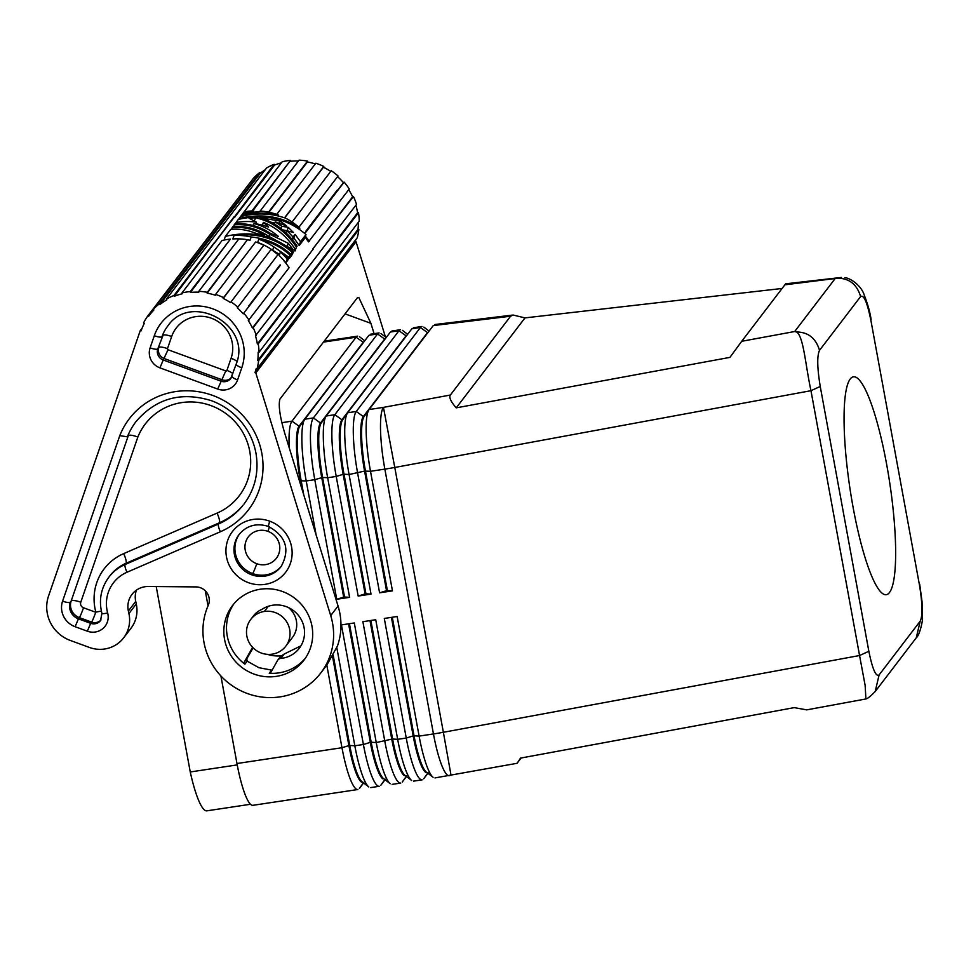 <?xml version="1.0" encoding="UTF-8"?>
<svg xmlns="http://www.w3.org/2000/svg" width="971" height="971" viewBox="0 0 971 971"><rect width="100%" height="100%" fill="white"/><g stroke="black" fill="none" stroke-linecap="round" stroke-linejoin="round"><path stroke-width="1.46" d="M841.226 277.463L785.685 283.823L784.871 284.819L837.633 278.204C849.309 278.325 856.968 284.442 860.609 296.556C863.789 294.444 867.2 302.333 870.866 320.224L919.464 585.04C922.523 603.719 922.766 615.772 920.192 621.185L916.272 637.789L875.187 691.558L879.095 674.954C875.927 677.066 872.504 669.177 868.851 651.286L859.566 655.522L865.161 685.538L865.889 698.877M868.851 651.286L820.24 386.47C817.194 367.791 816.951 355.75 819.524 350.337C815.871 338.211 808.212 332.094 796.536 331.985L794.679 331.524L741.71 341.294L729.937 357.377L456.236 407.856C450.835 401.654 448.869 397.382 450.35 395.039L383.46 407.371L394.772 467.464L810.967 390.694L859.566 655.522L443.371 732.28L451.066 775.428M796.536 331.985C803.587 336.306 805.384 364.817 810.967 390.694L820.24 386.47M450.35 395.039L510.588 316.218L513.089 315.029L524.983 317.893L456.236 407.856M524.983 317.893L781.801 288.496M784.871 284.819L741.71 341.294M841.481 277.439L837.633 278.204M850.256 378.969A110.184 20.075 -98.6 0 1 853.193 376.845A110.184 20.075 -98.6 0 1 888.089 472.549A110.184 20.075 -98.6 0 1 889.448 592.541A110.184 20.075 -98.6 0 1 886.268 594.713A110.184 20.075 -98.6 0 1 851.506 498.257A110.184 20.075 -98.6 0 1 850.256 378.969M521.111 757.999L517.761 762.369L520.517 758.108L794.217 707.628L806.658 709.862M517.761 762.369L517.021 763.291M316.133 534.96L306.217 480.961A52.883 9.637 -98.6 0 1 304.833 419.205L368.98 335.25L377.561 333.963L313.402 417.918A52.883 9.637 81.4 0 0 314.786 479.674L336.743 599.265L349.596 597.335L327.652 477.732A52.883 9.637 -98.6 0 1 326.256 415.989L390.415 332.033L398.984 330.735L334.825 414.702A52.883 9.637 81.4 0 0 336.221 476.445L358.165 596.048L371.019 594.106L349.075 474.516A52.883 9.637 -98.6 0 1 347.691 412.76L411.838 328.805L420.407 327.518L356.26 411.473A52.883 9.637 81.4 0 0 357.644 473.217L379.588 592.82L392.454 590.878L370.497 471.287A52.883 9.637 -98.6 0 1 369.114 409.531L433.26 325.576L510.588 316.218M206.872 810.834L250.482 804.267L206.811 810.846A61.707 11.239 -98.6 0 1 190.255 771.969L156.222 586.569M237.24 764.893L190.255 771.969M326.802 665.086L341.974 747.719L236.973 763.522A52.883 9.637 81.4 0 0 252.703 805.335M236.973 763.522L220.915 675.974M208.037 605.831L205.282 590.793M368.81 786.947L362.122 781.825A46.717 8.508 -98.6 0 1 349.754 745.461L333.211 655.267M368.276 786.486A52.883 9.637 -98.6 0 1 354.828 745.777L336.816 647.657M362.972 783.451L359.391 788.476L363.603 782.966M332.543 656.457L348.905 745.594L341.974 747.719A52.883 9.637 81.4 0 0 357.862 789.52L252.873 805.323M348.905 745.594A46.717 8.508 81.4 0 0 361.443 782.08M389.699 783.257A52.883 9.637 -98.6 0 1 376.25 742.56L354.306 622.957L341.44 624.899L363.397 744.49A52.883 9.637 81.4 0 0 379.285 786.292L370.716 787.59M348.577 623.819L370.327 742.366A46.717 8.508 81.4 0 0 382.865 778.863M390.233 783.718L383.545 778.596A46.717 8.508 -98.6 0 1 371.189 742.232L349.426 623.698M385.147 779.179L380.826 785.248L385.038 779.737M406.582 775.95L402.249 782.031L406.461 776.509M249.498 305.719L280.121 264.852L248.855 305.756M159.984 304.457L159.426 303.777A61.707 59.753 37.4 0 0 153.236 309.361L253.48 178.191A61.707 59.753 37.4 0 1 259.67 172.595L260.216 173.275L159.984 304.457A60.821 58.891 37.4 0 1 166.83 299.869L166.381 299.117L266.612 167.934A61.707 59.753 37.4 0 1 274.174 164.305L274.526 165.106L234.448 217.553L234.096 216.751L174.282 296.289A60.821 58.891 37.4 0 1 182.196 293.788L181.965 292.951A61.707 59.753 37.4 0 1 190.316 291.555L190.425 292.417A60.821 58.891 37.4 0 1 198.8 292.198L198.812 291.336A61.707 59.753 37.4 0 1 207.284 292.295L207.163 293.145A60.821 58.891 37.4 0 1 215.344 295.22L215.586 294.407A61.707 59.753 37.4 0 1 223.548 297.636L223.184 298.4A60.821 58.891 37.4 0 1 230.54 302.624L231.013 301.92A61.707 59.753 37.4 0 1 237.834 307.164L237.264 307.807A60.821 58.891 37.4 0 1 243.223 313.839L280.388 265.204M243.223 313.839L249.268 305.926M136.413 590.15A21.156 20.488 -142.6 0 0 135.722 601.401L128.366 611.026L128.925 613.575A30.854 29.87 -142.6 0 1 123.645 637.85A30.854 29.87 -142.6 0 1 89.344 647.426L70.373 640.472A35.259 34.143 -142.6 0 1 48.55 596L140.273 330.577L141.098 330.88A60.821 58.891 37.4 0 1 144.339 323.307L143.562 322.894A61.707 59.753 37.4 0 1 147.908 315.781L248.418 184.793M129.58 629.936A30.854 29.87 -142.6 0 0 136.28 603.95L135.722 601.401M128.366 611.026A21.156 20.488 -142.6 0 1 132.93 593.245A21.156 20.488 -142.6 0 1 148.332 586.496L195.948 586.909A13.218 12.805 -142.6 0 1 208.243 605.358A66.113 64.013 -142.6 0 0 235.71 687.953A66.113 64.013 -142.6 0 0 320.806 672.939L327.033 664.783L337.507 645.873A66.113 64.013 -142.6 0 0 338.054 605.989L285.365 435.287C280.073 417.894 278.24 405.866 279.854 399.19L357.377 297.745M251.926 210.925L290.56 160.373A61.707 59.753 37.4 0 0 282.209 161.769L242.18 214.385M260.216 173.275A60.821 58.891 37.4 0 1 265.18 169.816M274.526 165.106A60.821 58.891 37.4 0 1 281.359 162.873M252.727 210.889L290.56 160.373M290.669 161.235A60.821 58.891 37.4 0 1 298.413 160.992M260.046 211.205L299.044 160.154A61.707 59.753 37.4 0 1 307.528 161.113L307.394 161.963A60.821 58.891 37.4 0 1 315.272 163.941M276.735 214.385L315.83 163.225A61.707 59.753 37.4 0 1 323.792 166.454L323.428 167.23A60.821 58.891 37.4 0 1 330.735 171.418M292.065 222.019L331.245 170.738A61.707 59.753 37.4 0 1 338.066 175.994L298.886 227.275M337.544 176.673A60.821 58.891 37.4 0 1 343.455 182.657L344.11 182.111A61.707 59.753 37.4 0 1 349.269 188.981L308.462 241.876A60.821 58.891 37.4 0 0 305.088 237.179M348.71 189.697A60.821 58.891 37.4 0 1 352.643 196.81L353.432 196.458A61.707 59.753 37.4 0 1 356.515 204.42L255.446 335.82A60.821 58.891 37.4 0 1 257.376 343.977L258.237 343.868A61.707 59.753 37.4 0 1 259.014 352.279L258.14 352.279A60.821 58.891 37.4 0 1 257.752 360.569L258.614 360.69A61.707 59.753 37.4 0 1 257.024 368.931L256.186 368.689A60.821 58.891 37.4 0 1 254.985 372.633L355.216 241.451L356.041 241.755L255.81 372.937L254.985 372.633M355.872 205.257A60.821 58.891 37.4 0 1 357.607 212.795L358.469 212.685A61.707 59.753 37.4 0 1 359.258 221.109L259.014 352.279M358.396 222.225A60.821 58.891 37.4 0 1 357.983 229.387L358.845 229.52A61.707 59.753 37.4 0 1 357.267 237.749L257.024 368.931M355.799 239.667A60.821 58.891 37.4 0 1 355.216 241.451M385.778 338.09L356.041 241.755M345.057 313.864L370.91 323.343L374.09 333.672M370.91 323.343L358.809 297.478M320.806 672.939A66.113 64.013 -142.6 0 0 330.71 615.614L255.81 372.937M256.283 335.59A61.707 59.753 37.4 0 0 253.188 327.64L252.399 327.992A60.821 58.891 37.4 0 0 248.297 320.612L289.103 267.717A61.707 59.753 37.4 0 0 283.957 260.847M243.879 313.293A61.707 59.753 37.4 0 1 249.025 320.163M174.282 296.289L173.943 295.487A61.707 59.753 37.4 0 0 166.381 299.117M153.236 309.361L153.879 309.967A60.821 58.891 37.4 0 0 149.692 314.859A60.821 58.891 37.4 0 0 148.624 316.291L147.908 315.781M269.659 521.16A33.5 32.431 37.4 0 1 290.39 563.411A33.5 32.431 37.4 0 1 248.406 582.661A33.5 32.431 37.4 0 1 227.675 540.422A33.5 32.431 37.4 0 1 269.659 521.16L268.299 526.379C286.081 536.186 290.353 549.574 281.117 566.566M150.117 347.861A15.864 15.366 -142.6 0 0 159.936 367.863L217.698 389.055A15.864 15.366 -142.6 0 0 237.579 379.928L241.779 367.791A46.717 45.236 37.4 0 0 212.867 308.863A46.717 45.236 37.4 0 0 154.304 335.723L150.117 347.861A7.052 1.675 19.1 0 0 157.788 348.88A8.812 8.533 -142.6 0 0 163.237 359.998L168.032 349.742A0.886 0.85 -142.6 0 1 167.485 348.625A7.938 1.881 19.1 0 0 158.856 347.472A8.812 8.533 -142.6 0 0 164.305 358.59L222.068 379.782A8.812 8.533 -142.6 0 0 231.292 377.719M107.647 612.944A15.961 15.451 37.4 0 1 87.354 631.199L75.119 626.72A20.27 19.626 37.4 0 1 62.581 601.146L119.773 435.651A74.998 72.619 37.4 0 1 239.473 412.105A74.998 72.619 37.4 0 1 220.368 531.756L126.983 572.259A7.052 1.554 -113.4 0 1 125.089 564.515L126.024 563.289A8.812 1.942 66.6 0 0 123.669 553.616L217.055 513.113A8.812 1.942 -113.4 0 1 219.41 522.786L218.475 524.012L125.089 564.515A43.197 41.826 37.4 0 0 108.886 577.162C100.96 588.038 98.629 600.102 101.906 613.381A7.052 1.092 -15.1 0 0 107.647 612.944A36.145 34.992 37.4 0 1 126.983 572.259M282.537 591.533A44.957 43.525 37.4 0 1 303.862 660.268A44.957 43.525 37.4 0 1 254.001 674.068A44.957 43.525 37.4 0 1 232.53 605.528A44.957 43.525 37.4 0 1 282.537 591.533M217.698 389.055L225.794 370.922A0.886 0.85 -142.6 0 0 226.898 370.412A7.938 1.881 -160.9 0 1 232.858 373.701M167.485 348.625L171.673 336.488A31.727 30.732 37.4 0 1 211.447 318.245A31.727 30.732 37.4 0 1 231.086 358.275L226.898 370.412M119.773 435.651L127.395 436.816A67.946 65.785 37.4 0 1 136.28 421.256M217.055 513.113A59.122 57.253 37.4 0 0 232.227 418.877A59.122 57.253 37.4 0 0 137.858 437.047C132.796 435.202 129.629 434.717 128.33 435.591L71.186 600.94A8.812 2.1 -160.9 0 1 80.775 602.214A4.406 4.272 37.4 0 0 83.506 607.773L95.728 612.264A8.812 0.668 110.1 0 1 91.602 622.108L79.367 617.617L78.433 618.843A13.218 12.805 37.4 0 1 70.252 602.166A7.052 1.675 19.1 0 1 62.581 601.146M101.397 611.257A8.812 1.372 164.9 0 0 95.85 612.155A52.009 50.358 37.4 0 1 123.669 553.616M250.761 619.425L253.431 615.93A22.042 21.338 37.4 0 1 262.036 609.327A27.322 26.46 37.4 0 1 296.883 613.636A27.322 26.46 37.4 0 1 299.25 648.312A27.322 26.46 37.4 0 1 280.813 658.399A4.406 4.272 37.4 0 0 277.524 660.511L270.824 672.418A1.76 1.711 37.4 0 1 269.234 673.255A44.957 43.525 -142.6 0 0 305.149 658.459M253.115 647.839L246.792 658.775L247.192 661.154L258.881 667.696L272.086 670.184M233.926 603.792A44.957 43.525 -142.6 0 0 244.886 664.176A1.76 1.711 37.4 0 1 244.376 661.931L252.606 647.317M280.813 658.399L284.139 654.053L300.646 645.994M292.465 637.437L285.777 646.188A22.042 21.338 -142.6 0 1 272.183 654.163A22.042 21.338 37.4 0 1 249.583 643.312A22.042 21.338 37.4 0 1 251.234 618.818A22.042 21.338 37.4 0 1 264.355 611.451L268.287 606.292M285.765 646.201A22.042 21.338 -142.6 0 0 286.761 621.962A22.042 21.338 -142.6 0 0 264.355 611.451M284.139 654.053L280.668 656.396M253.188 327.64L293.266 275.194L252.399 327.992M305.428 236.22A61.707 59.753 37.4 0 1 309.191 241.427M304.845 233.501L344.11 182.111M352.643 196.81L312.565 249.256A60.821 58.891 37.4 0 1 312.759 249.681M304.7 233.38L306.399 231.147M306.63 230.94L337.253 190.085L305.999 230.989M337.52 190.425L343.455 182.657M323.428 167.23L284.709 217.88M307.394 161.963L268.979 212.236M214.178 243.43L233.72 217.844A60.821 58.891 37.4 0 1 234.448 217.553M190.425 292.417L230.394 239.109A61.707 59.753 37.4 0 0 222.043 240.505L181.965 292.951M207.163 293.145L247.362 239.849A61.707 59.753 37.4 0 0 238.89 238.89L198.812 291.336M223.184 298.4L263.262 245.954L223.548 297.636M290.875 254.353L289.552 258.165L291.021 256.247L292.344 252.436L290.875 254.353C279.891 244.401 266.661 238.623 251.186 236.985A64.353 62.314 -142.6 0 0 234.06 235.419L232.846 238.963A60.821 58.891 37.4 0 1 250.057 240.25L251.186 236.985M288.715 257.181L287.392 260.993L290.183 255.264L288.715 257.181L273.798 246.889A64.353 62.314 -142.6 0 0 258.784 239.206C270.897 241.84 281.359 247.192 290.183 255.264M279.563 254.426L272.645 250.239A60.821 58.891 37.4 0 0 257.667 242.447L258.784 239.206M287.222 230.795L282.597 229.836M274.793 223.124L271.479 222.383M296.422 247.083L295.111 250.894L296.422 247.083C285.62 231.183 271.989 221.4 255.531 217.747L249.013 218.208L256.441 222.165A64.353 62.314 -142.6 0 0 235.941 222.565L235.492 223.84M251.453 225.102A60.821 58.891 37.4 0 1 253.407 225.26M299.202 245.542L304.676 238.368L305.999 234.557L300.512 241.73L295.063 234.399L293.849 237.931L299.202 245.542L300.512 241.73M292.441 239.764L293.849 237.931M280.388 252.035L279.175 255.543A60.821 58.891 37.4 0 1 285.923 262.91L287.246 259.099A64.353 62.314 -142.6 0 0 280.388 252.035L288.023 258.092M291.713 255.337L295.038 248.904L291.713 255.337M243.333 212.88L253.759 210.853A64.353 62.314 -142.6 0 0 244.109 211.86L243.066 213.669M253.759 210.853L253.455 211.714M299.845 228.136A64.353 62.314 -142.6 0 0 285.62 218.196C271.31 213.171 256.271 212.649 240.48 216.606L239.012 218.536C261.745 213.098 282.015 216.29 299.845 228.136L299.456 229.265M234.06 235.419C256.939 232.676 276.359 238.344 292.344 252.436M273.798 246.889L272.645 250.239M278.022 215.963L278.361 214.979A64.353 62.314 -142.6 0 0 262.024 211.156L242.641 213.778L240.905 216.497M278.361 214.979C266.297 212.2 253.904 212.443 241.172 215.708M295.063 234.399L293.06 237.021L287.137 230.782L293.412 232.494L288.266 227.36L281.784 226.267L275.218 221.874L286.494 225.806L280.146 221.06L259.912 217.735C274.842 222.08 287.246 231.559 297.126 246.173M235.941 222.565L238.32 219.434C264.731 213.317 287.295 218.354 305.999 234.557M293.06 237.021L292.21 239.485M287.137 230.782L286.324 233.149M288.266 227.36L287.113 230.697M281.784 226.267L280.995 228.549M275.218 221.874L274.465 224.07M280.146 221.06L279.442 223.099M255.531 217.747L254.803 219.847M256.441 222.165L255.871 223.828M287.246 259.099L285.923 262.91M295.038 248.904C286.542 236.232 275.995 227.384 263.396 222.347L268.579 227.093A64.353 62.314 -142.6 0 0 253.989 223.573C262.789 225.879 270.921 230.163 278.398 236.414L270.654 233.489C259.451 226.146 247.544 222.954 234.921 223.876L234.229 224.787C246.852 223.864 258.759 227.056 269.962 234.387L288.278 243.284L293.145 249.741L268.579 236.208C257.376 228.877 245.457 225.673 232.846 226.607L231.535 229.277M293.036 251.525C274.332 235.322 251.768 230.285 225.357 236.402L230.758 229.338C239.509 228.634 248.054 230.03 256.38 233.526L264.585 235.091C254.281 229.18 243.466 226.656 232.142 227.517M225.357 236.402L224.568 238.708M288.278 243.284L287.501 245.529M269.962 234.387L269.258 236.426M234.229 224.787L233.623 226.546M253.989 223.573L253.297 225.575M263.396 222.347L262.656 224.459M312.565 249.256L353.432 196.458M313.354 248.904L293.266 275.194M257.376 343.977L357.607 212.795M257.752 360.569L357.983 229.387M258.614 360.69L358.845 229.52M358.469 212.685L258.237 343.868M292.781 637A22.042 21.338 -142.6 0 0 288.569 607.628M432.556 776.812A52.883 9.637 -98.6 0 1 419.108 736.103L397.151 616.512L384.298 618.442L406.242 738.045A52.883 9.637 81.4 0 0 421.972 779.859M411.134 780.029A52.883 9.637 -98.6 0 1 397.673 739.332L375.728 619.741L362.875 621.671L384.819 741.261A52.883 9.637 81.4 0 0 400.55 783.087M282.913 655.643A35.259 34.143 37.4 0 1 267.365 654.345M428.005 772.722L423.672 778.803L427.883 773.292M391.422 617.374L413.185 735.909A46.717 8.508 81.4 0 0 425.723 772.406M425.929 771.739A46.717 8.508 -98.6 0 1 414.034 735.787L392.284 617.24M370 620.603L391.762 739.137A46.717 8.508 81.4 0 0 404.288 775.635M404.494 774.967A46.717 8.508 -98.6 0 1 392.612 739.016L370.861 620.469M301.605 487.915L300.294 480.766A46.717 8.508 -98.6 0 1 299.068 426.22L363.227 342.265L356.126 337.192L291.98 421.147A52.883 9.637 81.4 0 0 289.2 447.716M336.743 599.265L343.673 597.141L321.729 477.538A46.717 8.508 -98.6 0 1 320.503 422.992L384.65 339.037L377.561 333.963M343.673 597.141L344.535 597.007L322.578 477.416L327.652 477.732L336.221 476.445L343.151 474.321A46.717 8.508 -98.6 0 1 341.926 419.775L406.084 335.82L398.984 330.735M349.596 597.335L344.535 597.007M299.93 426.099A46.717 8.508 81.4 0 0 301.156 480.645L303.777 494.955M342.787 419.642A46.717 8.508 81.4 0 0 344.013 474.188L349.075 474.516L364.574 471.093L386.531 590.696L379.588 592.82M364.21 416.413A46.717 8.508 81.4 0 0 365.436 470.959L387.38 590.562L392.454 590.878M449.185 775.768A52.883 9.637 -98.6 0 1 433.454 733.942L384.856 469.127L370.497 471.287L364.574 471.093A46.717 8.508 -98.6 0 1 363.348 416.547L427.507 332.592L420.407 327.518M386.531 590.696L387.38 590.562M365.108 593.912L365.958 593.791L344.013 474.188L343.151 474.321L365.108 593.912L358.165 596.048M371.019 594.106L365.958 593.791M321.352 422.87A46.717 8.508 81.4 0 0 322.578 477.416L314.786 479.674L306.217 480.961L300.294 480.766M274.174 164.305L233.72 217.844M214.021 243.041L173.943 295.487M159.426 303.777L259.67 172.595M140.273 330.577L142.118 328.174M231.013 301.92L271.091 249.474A61.707 59.753 37.4 0 1 277.9 254.718L237.834 307.164M215.586 294.407L255.664 241.961A61.707 59.753 37.4 0 1 263.627 245.19M207.284 292.295L247.362 239.849M190.316 291.555L230.394 239.109M323.792 166.454L284.539 217.82M268.53 212.151L307.528 161.113M834.744 279.102L794.679 331.524M819.524 350.337L860.609 296.556M920.192 621.185L879.095 674.954M870.866 320.224L919.464 585.04M414.034 735.787L419.108 736.103L433.454 733.942A52.883 9.03 169.6 0 0 443.371 732.28L394.772 467.464A52.883 9.03 -10.4 0 1 384.856 469.127A52.883 9.637 -98.6 0 1 383.46 407.371L369.114 409.531M349.754 745.461L354.828 745.777L363.397 744.49L370.327 742.366M330.71 615.614L338.054 605.989M280.813 566.955A26.448 25.61 37.4 0 1 251.707 574.796A26.448 25.61 37.4 0 1 238.623 535.094M281.578 565.947A26.448 25.61 37.4 0 1 252.642 573.57A8.812 0.668 110.1 0 0 256.781 563.726A17.624 17.065 37.4 0 1 245.869 541.49A17.624 17.065 37.4 0 1 267.972 531.355A17.624 17.065 37.4 0 1 278.883 553.591A17.624 17.065 37.4 0 1 256.781 563.726M269.392 526.816A8.812 0.668 -69.9 0 1 267.972 531.355M159.936 367.863L163.237 359.998L221 381.178A8.812 8.533 -142.6 0 0 230.588 378.714M167.582 326.28A39.665 38.415 37.4 0 0 161.975 336.743A7.052 1.675 -160.9 0 1 154.304 335.723M236.244 363.967A7.052 1.675 19.1 0 0 236.171 364.101A7.052 1.675 19.1 0 0 241.779 367.791M163.043 335.335L157.788 348.88L163.043 335.335A7.938 1.881 -160.9 0 1 171.673 336.488M237.579 379.928A7.052 1.675 -160.9 0 1 231.984 376.238A7.052 1.675 -160.9 0 1 232.045 376.105M168.663 324.872L167.595 326.268C190.947 291.288 252.436 325.054 236.184 364.089L230.807 378.435A8.812 8.533 -142.6 0 0 231.96 376.347M225.794 370.922L168.032 349.742M236.973 361.479A7.938 1.881 19.1 0 0 231.086 358.275M83.506 607.773A8.812 0.668 -69.9 0 1 79.367 617.617A13.218 12.805 37.4 0 1 71.186 600.94L128.33 435.591M242.095 506.449A67.946 65.785 37.4 0 1 218.475 524.012A7.052 1.554 -113.4 0 0 220.368 531.756M243.029 505.223A67.946 65.785 37.4 0 1 219.41 522.786L126.024 563.289A43.197 41.826 37.4 0 0 109.359 576.556M100.996 619.935A8.909 8.63 37.4 0 1 91.602 622.108L90.655 623.321L78.433 618.843L75.119 626.72M100.426 620.736A8.909 8.63 37.4 0 1 90.655 623.321L87.354 631.199M137.858 437.047L80.775 602.214M269.234 673.255L271.528 670.245M244.376 661.931L246.792 658.775M244.886 664.176L247.192 661.154M391.762 739.137L376.25 742.56L371.189 742.232M413.185 735.909L406.242 738.045L397.673 739.332L392.612 739.016M320.503 422.992L313.402 417.918L304.833 419.205M347.691 412.76L356.26 411.473L363.348 416.547M326.256 415.989L334.825 414.702L341.926 419.775M136.28 603.95L128.925 613.575M299.068 426.22L291.98 421.147L281.93 422.664M323.477 342.108L356.126 337.192M252.642 573.57A26.448 25.61 37.4 0 1 239.558 533.868M871.108 319.483C870.028 312.152 867.722 303.984 864.19 294.978C861.714 286.651 851.919 278.616 844.891 277.597M875.199 691.534C870.283 696.523 867.139 698.986 865.768 698.938M865.452 699.035L806.816 709.85M434.996 777.917L517.021 763.303M434.802 324.532L513.089 315.029M919.707 584.299L922.049 601.668L922.45 617.605C923.105 619.377 919.816 635.24 916.296 637.753M362.936 782.517L363.797 782.383M136.935 420.394L136.001 421.62C155.967 398.304 181.128 391.325 211.496 400.707C223.633 405.259 233.78 412.578 241.937 422.652C249.171 431.743 253.844 441.926 255.956 453.166C259.099 472.052 255.094 489.032 243.964 504.119M108.886 577.162L109.82 575.937M101.906 613.381L100.559 620.554M277.84 660.025L281.02 655.874M427.216 772.843L428.077 772.71M413.573 781.133L422.142 779.847M405.793 776.072L406.655 775.938M404.968 775.368L411.668 780.502M299.845 426.208L304.736 419.338M370.521 334.206L379.091 332.919M386.203 337.544L380.996 333.563M391.944 330.99L400.513 329.703M413.379 327.761L421.948 326.474M429.048 331.099L423.841 327.118M364.125 416.535L369.016 409.665M407.626 334.315L402.419 330.334M321.267 422.98L326.159 416.11M342.702 419.751L347.594 412.893M426.39 772.151L433.09 777.273M131 628.225L123.657 637.838M153.612 309.725L149.716 314.822M392.138 784.362L400.707 783.075M384.37 779.288L385.22 779.167M324.18 341.185L357.668 336.148M364.768 340.772L359.561 336.791M239.084 534.463C246.731 525.481 256.465 522.786 268.299 526.391"/></g></svg>
